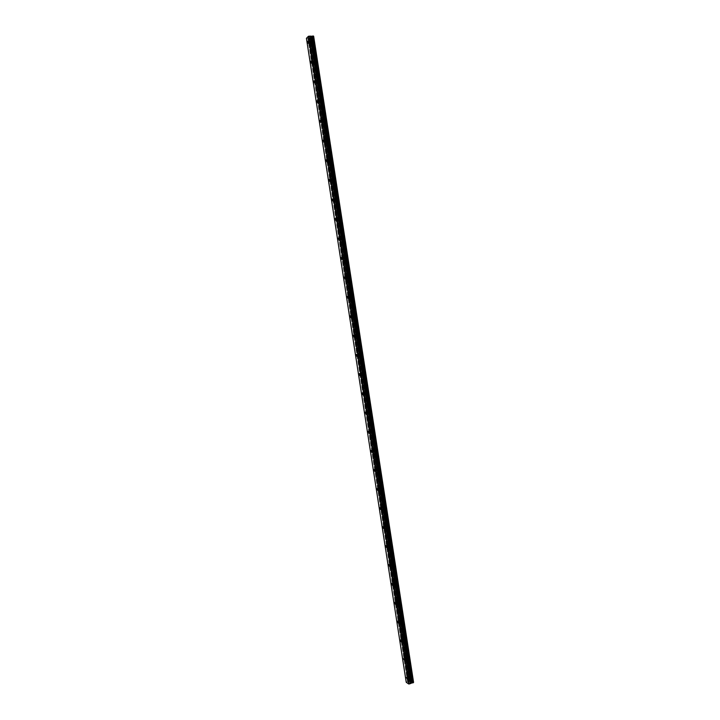 <?xml version="1.0" encoding="UTF-8"?>
<svg xmlns="http://www.w3.org/2000/svg" width="720" height="720" viewBox="0 0 720 720"><rect width="100%" height="100%" fill="white"/><g stroke="black" fill="none" stroke-linecap="round" stroke-linejoin="round"><path stroke-width="0.54" stroke-dasharray="3.6 2.7" d="M311.094 41.814L310.545 41.076L310.923 43.263L311.094 41.814M409.581 678.024L408.726 676.701L409.581 678.024M406.683 659.295L405.828 657.99L406.683 659.295M403.776 640.521L402.93 639.243L402.876 639.99L403.722 641.268L403.776 640.521M400.86 621.72L400.032 620.46L399.978 621.225L400.806 622.485L400.86 621.72M397.944 602.883L397.125 601.65L397.062 602.433L397.89 603.666L397.944 602.883M395.028 584.019L394.209 582.804L394.146 583.596L394.965 584.811L395.028 584.019M392.103 565.119L391.293 563.922L391.23 564.732L392.04 565.929L392.103 565.119M389.169 546.183L388.368 545.013L389.106 547.011L389.169 546.183M386.235 527.211L385.443 526.059L386.163 528.057L386.235 527.211M383.292 508.203L382.509 507.078L383.22 509.076L383.292 508.203M380.349 489.168L379.575 488.061L379.494 488.952L380.268 490.05L380.349 489.168M377.397 470.097L376.623 469.017L377.316 471.006L377.397 470.097M374.436 450.999L373.68 449.928L373.599 450.855L374.355 451.917L374.436 450.999M371.475 431.856L370.728 430.812L370.638 431.757L371.385 432.801L371.475 431.856M368.505 412.686L367.767 411.66L367.677 412.623L368.415 413.649L368.505 412.686M365.535 393.48L364.806 392.472L365.436 394.461L365.535 393.48M362.556 374.238L361.836 373.248L361.737 374.256L362.457 375.246L362.556 374.238M359.568 354.96L358.857 353.988L358.758 355.014L359.469 355.986L359.568 354.96M356.58 335.655L355.878 334.701L355.77 335.745L356.472 336.699L356.58 335.655M353.592 316.314L352.899 315.369L352.782 316.44L353.475 317.385L353.592 316.314M350.586 296.928L349.902 296.01L350.469 298.026L350.586 296.928M347.58 277.515L346.905 276.615L346.788 277.731L347.463 278.64L347.58 277.515M344.574 258.066L343.908 257.184L343.782 258.327L344.448 259.218L344.574 258.066M341.559 238.59L340.902 237.717L341.433 239.76L341.559 238.59M338.535 219.069L337.887 218.205L338.4 220.266L338.535 219.069M335.511 199.512L334.872 198.675L334.737 199.89L335.376 200.736L335.511 199.512M332.478 179.928L331.848 179.1L332.334 181.179L332.478 179.928M329.436 160.299L328.824 159.489L329.292 161.577L329.436 160.299M326.394 140.643L325.791 139.842L325.638 141.147L326.25 141.948L326.394 140.643M323.343 120.951L322.749 120.159L322.596 121.491L323.19 122.283L323.343 120.951M320.292 101.214L319.707 100.44L320.13 102.582L320.292 101.214M317.232 81.45L316.656 80.685L317.07 82.845L317.232 81.45M314.172 61.65L313.605 60.894L314.001 63.072L314.172 61.65M312.939 42.615L313.209 40.356L314.073 41.508L313.803 43.767L312.939 42.615M310.176 42.723L310.437 40.464L311.301 41.616L311.031 43.875L310.176 42.723M411.003 676.458L411.084 675.342L412.416 677.394L412.344 678.519L411.003 676.458M408.42 677.25L408.501 676.134L409.833 678.195L409.752 679.311L408.42 677.25M408.114 657.792L408.195 656.649L409.518 658.674L409.437 659.808L408.114 657.792M405.531 658.566L405.612 657.423L406.926 659.448L406.845 660.591L405.531 658.566M405.225 639.09L405.306 637.929L406.62 639.909L406.53 641.07L405.225 639.09M402.633 639.846L402.714 638.676L404.019 640.674L403.938 641.835L402.633 639.846M402.327 620.352L402.417 619.164L403.713 621.117L403.623 622.305L402.327 620.352M399.726 621.09L399.816 619.902L401.112 621.855L401.022 623.043L399.726 621.09M399.42 601.587L399.519 600.372L400.806 602.289L400.707 603.504L399.42 601.587M396.819 602.307L396.909 601.092L398.196 603.009L398.097 604.224L396.819 602.307M396.513 582.786L396.612 581.553L397.89 583.434L397.791 584.667L396.513 582.786M393.903 583.488L394.002 582.246L395.271 584.136L395.172 585.369L393.903 583.488M393.597 563.958L393.705 562.689L394.965 564.543L394.857 565.803L393.597 563.958M390.987 564.633L391.086 563.364L392.346 565.218L392.247 566.487L390.987 564.633M390.681 545.085L390.789 543.798L392.04 545.616L391.932 546.903L390.681 545.085M388.062 545.742L388.17 544.455L389.412 546.273L389.304 547.56L388.062 545.742M387.756 526.185L387.864 524.871L389.106 526.653L388.989 527.967L387.756 526.185M385.128 526.824L385.245 525.51L386.478 527.292L386.361 528.606L385.128 526.824M384.822 507.258L384.948 505.908L386.172 507.663L386.046 509.004L384.822 507.258M382.194 507.87L382.311 506.529L383.535 508.284L383.418 509.625L382.194 507.87M381.888 488.286L382.014 486.918L383.229 488.637L383.103 490.005L381.888 488.286M379.26 488.889L379.377 487.512L380.583 489.231L380.466 490.608L379.26 488.889M378.954 469.287L379.08 467.892L380.277 469.575L380.151 470.979L378.954 469.287M376.308 469.863L376.434 468.459L377.631 470.151L377.505 471.555L376.308 469.863M376.011 450.252L376.137 448.821L377.325 450.477L377.19 451.908L376.011 450.252M373.365 450.81L373.491 449.379L374.67 451.035L374.544 452.466L373.365 450.81M373.059 431.19L373.194 429.723L374.364 431.352L374.229 432.81L373.059 431.19M370.404 431.721L370.539 430.263L371.709 431.883L371.574 433.35L370.404 431.721M370.098 412.092L370.251 410.589L371.403 412.191L371.259 413.685L370.098 412.092M367.443 412.605L367.587 411.102L368.739 412.704L368.595 414.198L367.443 412.605M367.146 392.949L367.29 391.428L368.433 392.994L368.28 394.515L367.146 392.949M364.482 393.444L364.626 391.914L365.76 393.489L365.616 395.019L364.482 393.444M364.176 373.788L364.329 372.222L365.463 373.761L365.301 375.318L364.176 373.788M361.503 374.256L361.665 372.69L362.781 374.238L362.628 375.795L361.503 374.256M361.206 354.582L361.368 352.98L362.475 354.492L362.313 356.094L361.206 354.582M358.533 355.032L358.686 353.439L359.802 354.951L359.64 356.544L358.533 355.032M358.227 335.34L358.398 333.711L359.496 335.196L359.325 336.825L358.227 335.34M355.545 335.772L355.716 334.143L356.805 335.628L356.643 337.257L355.545 335.772M355.248 316.071L355.419 314.406L356.508 315.864L356.328 317.529L355.248 316.071M352.557 316.485L352.737 314.811L353.808 316.269L353.637 317.943L352.557 316.485M352.26 296.766L352.44 295.065L353.511 296.496L353.331 298.197L352.26 296.766M349.569 297.153L349.749 295.452L350.811 296.883L350.631 298.584L349.569 297.153M349.272 277.425L349.452 275.679L350.505 277.092L350.316 278.829L349.272 277.425M346.572 277.794L346.752 276.048L347.805 277.461L347.616 279.198L346.572 277.794M346.266 258.048L346.464 256.266L347.499 257.652L347.31 259.434L346.266 258.048M343.566 258.399L343.755 256.617L344.79 257.994L344.601 259.776L343.566 258.399M343.269 238.644L343.467 236.817L344.493 238.176L344.286 239.994L343.269 238.644M340.56 238.968L340.758 237.141L341.775 238.5L341.577 240.327L340.56 238.968M340.263 219.195L340.47 217.332L341.469 218.673L341.262 220.527L340.263 219.195M337.545 219.501L337.752 217.638L338.751 218.97L338.544 220.833L337.545 219.501M337.248 199.719L337.464 197.811L338.454 199.125L338.238 201.024L337.248 199.719M334.521 199.998L334.737 198.099L335.727 199.413L335.511 201.312L334.521 199.998M334.224 180.198L334.449 178.263L335.421 179.55L335.196 181.485L334.224 180.198M331.497 180.459L331.722 178.515L332.685 179.811L332.469 181.755L331.497 180.459M331.2 160.65L331.434 158.67L332.388 159.93L332.163 161.919L331.2 160.65M328.473 160.893L328.698 158.904L329.652 160.173L329.427 162.162L328.473 160.893M328.167 141.066L328.41 139.041L329.346 140.283L329.112 142.317L328.167 141.066M325.431 141.282L325.665 139.257L326.601 140.499L326.376 142.533L325.431 141.282M325.134 121.446L325.377 119.376L326.304 120.6L326.061 122.67L325.134 121.446M322.389 121.644L322.632 119.565L323.559 120.798L323.316 122.868L322.389 121.644M322.092 101.79L322.344 99.675L323.253 100.881L323.01 102.996L322.092 101.79M319.347 101.97L319.59 99.846L320.499 101.052L320.256 103.176L319.347 101.97M319.05 82.107L319.302 79.938L320.202 81.126L319.941 83.286L319.05 82.107M316.296 82.26L316.548 80.091L317.439 81.279L317.187 83.439L316.296 82.26M315.999 62.379L316.26 60.165L317.142 61.335L316.872 63.54L315.999 62.379M313.236 62.505L313.497 60.291L314.37 61.461L314.109 63.675L313.236 62.505M306.423 38.313L307.989 38.349L407.646 681.705L408.654 681.696L409.635 681.327L310.05 38.097L310.536 38.268L410.409 680.832L310.95 38.259L313.641 36.207M410.022 680.949L310.455 38.241L409.959 681.003M310.05 38.097L307.989 38.349M313.308 36.099L413.307 682.686M406.233 682.281L306.657 38.421M311.841 37.998L411.309 680.841L413.559 682.362M406.404 682.074L407.52 681.732L307.854 38.367M310.113 38.106L409.635 681.327M311.103 38.214L410.409 680.832M410.553 680.832L411.174 680.832L311.706 38.043M409.5 681.435L309.888 38.052M308.988 38.079L408.654 681.696M408.528 681.714L308.853 38.106M409.581 681.39L309.987 38.061M308.268 41.157L310.545 41.076M406.539 677.376L408.726 676.701M403.65 658.647L405.828 657.99M400.752 639.882L402.93 639.243M397.845 621.081L400.032 620.46M394.938 602.253L397.125 601.65M392.022 583.389L394.209 582.804M389.106 564.489L391.293 563.922M386.181 545.562L388.368 545.013M383.256 526.59L385.443 526.059M380.322 507.591L382.509 507.078M377.388 488.556L379.575 488.061M374.436 469.494L376.623 469.017M371.493 450.387L373.68 449.928M368.532 431.253L370.728 430.812M365.58 412.083L367.767 411.66M362.61 392.877L364.806 392.472M359.64 373.635L361.836 373.248M356.661 354.357L358.857 353.988M353.682 335.052L355.878 334.701M350.694 315.711L352.899 315.369M347.697 296.325L349.902 296.01M344.7 276.912L346.905 276.615M341.694 257.463L343.908 257.184M338.688 237.978L340.902 237.717M335.673 218.457L337.887 218.205M332.649 198.9L334.872 198.675M329.625 179.307L331.848 179.1M326.583 159.678L328.824 159.489M323.55 140.022L325.791 139.842M320.508 120.321L322.749 120.159M317.457 100.584L319.707 100.44M314.397 80.811L316.656 80.685M311.337 61.002L313.605 60.894M310.437 40.464L313.209 40.356M408.501 676.134L411.084 675.342M405.612 657.423L408.195 656.649M402.714 638.676L405.306 637.929M399.816 619.902L402.417 619.164M396.909 601.092L399.519 600.372M394.002 582.246L396.612 581.553M391.086 563.364L393.705 562.689M388.17 544.455L390.789 543.798M385.245 525.51L387.864 524.871M382.311 506.529L384.948 505.908M379.377 487.512L382.014 486.918M376.434 468.459L379.08 467.892M373.491 449.379L376.137 448.821M370.539 430.263L373.194 429.723M367.587 411.102L370.251 410.589M364.626 391.914L367.29 391.428M361.665 372.69L364.329 372.222M358.686 353.439L361.368 352.98M355.716 334.143L358.398 333.711M352.737 314.811L355.419 314.406M349.749 295.452L352.44 295.065M346.752 276.048L349.452 275.679M343.755 256.617L346.464 256.266M340.758 237.141L343.467 236.817M337.752 217.638L340.47 217.332M334.737 198.099L337.464 197.811M331.722 178.515L334.449 178.263M328.698 158.904L331.434 158.67M325.665 139.257L328.41 139.041M322.632 119.565L325.377 119.376M319.59 99.846L322.344 99.675M316.548 80.091L319.302 79.938M313.497 60.291L316.26 60.165M308.376 43.371L310.923 43.263M407.16 679.482L409.527 678.744M404.244 660.744L406.629 660.024M401.337 641.97L403.722 641.268M398.421 623.16L400.806 622.485M395.496 604.323L397.89 603.666M392.562 585.45L394.965 584.811M389.628 566.55L392.04 565.929M386.694 547.614L389.106 547.011M383.751 528.642L386.163 528.057M380.799 509.643L383.22 509.076M377.847 490.599L380.268 490.05M374.886 471.537L377.316 471.006M371.916 452.43L374.355 451.917M368.946 433.296L371.385 432.801M365.967 414.126L368.415 413.649M362.988 394.92L365.436 394.461M360 375.678L362.457 375.246M357.012 356.409L359.469 355.986M354.006 337.104L356.472 336.699M351.009 317.763L353.475 317.385M347.994 298.386L350.469 298.026M344.979 278.982L347.463 278.64M341.964 259.533L344.448 259.218M338.94 240.057L341.433 239.76M335.907 220.545L338.4 220.266M332.874 200.997L335.376 200.736M329.832 181.413L332.334 181.179M326.781 161.802L329.292 161.577M323.73 142.146L326.25 141.948M320.67 122.463L323.19 122.283M317.601 102.744L320.13 102.582M314.532 82.989L317.07 82.845M311.463 63.198L314.001 63.072M310.464 38.205L409.977 681.057M311.031 43.875L313.803 43.767M409.752 679.311L412.344 678.519M406.845 660.591L409.437 659.808M403.938 641.835L406.53 641.07M401.022 623.043L403.623 622.305M398.097 604.224L400.707 603.504M395.172 585.369L397.791 584.667M392.247 566.487L394.857 565.803M389.304 547.56L391.932 546.903M386.361 528.606L388.989 527.967M383.418 509.625L386.046 509.004M380.466 490.608L383.103 490.005M377.505 471.555L380.151 470.979M374.544 452.466L377.19 451.908M371.574 433.35L374.229 432.81M368.595 414.198L371.259 413.685M365.616 395.019L368.28 394.515M362.628 375.795L365.301 375.318M359.64 356.544L362.313 356.094M356.643 337.257L359.325 336.825M353.637 317.943L356.328 317.529M350.631 298.584L353.331 298.197M347.616 279.198L350.316 278.829M344.601 259.776L347.31 259.434M341.577 240.327L344.286 239.994M338.544 220.833L341.262 220.527M335.511 201.312L338.238 201.024M332.469 181.755L335.196 181.485M329.427 162.162L332.163 161.919M326.376 142.533L329.112 142.317M323.316 122.868L326.061 122.67M320.256 103.176L323.01 102.996M317.187 83.439L319.941 83.286M314.109 63.675L316.872 63.54"/><path stroke-width="1.08" d="M308.547 41.913L307.998 41.175L307.827 42.624L308.376 43.371L308.547 41.913M407.205 678.762L406.35 677.43L407.205 678.762M404.298 660.006L403.452 658.701L404.298 660.006M401.391 641.223L400.554 639.936L400.5 640.683L401.337 641.97L401.391 641.223M398.475 622.404L397.647 621.144L397.584 621.9L398.421 623.16L398.475 622.404M395.55 603.549L394.731 602.307L394.677 603.09L395.496 604.323L395.55 603.549M392.625 584.658L391.815 583.443L391.752 584.244L392.562 585.45L392.625 584.658M389.7 565.74L388.89 564.543L389.628 566.55L389.7 565.74M386.757 546.786L385.965 545.616L385.893 546.444L386.694 547.614L386.757 546.786M383.814 527.796L383.031 526.644L382.959 527.49L383.751 528.642L383.814 527.796M380.871 508.779L380.088 507.645L380.016 508.509L380.799 509.643L380.871 508.779M377.919 489.717L377.145 488.61L377.847 490.599L377.919 489.717M374.967 470.628L374.202 469.539L374.886 471.537L374.967 470.628M371.997 451.512L371.25 450.441L371.16 451.359L371.916 452.43L371.997 451.512M369.036 432.351L368.289 431.298L368.946 433.296L369.036 432.351M366.057 413.163L365.319 412.128L365.967 414.126L366.057 413.163M363.078 393.93L362.358 392.922L362.259 393.903L362.988 394.92L363.078 393.93M360.099 374.67L359.379 373.68L359.28 374.688L360 375.678L360.099 374.67M357.111 355.383L356.4 354.402L356.301 355.437L357.012 356.409L357.111 355.383M354.114 336.051L353.412 335.097L354.006 337.104L354.114 336.051M351.117 316.692L350.424 315.747L350.316 316.818L351.009 317.763L351.117 316.692M348.111 297.288L347.427 296.37L347.994 298.386L348.111 297.288M345.096 277.857L344.43 276.948L344.979 278.982L345.096 277.857M342.081 258.39L341.424 257.499L341.298 258.642L341.964 259.533L342.081 258.39M339.066 238.887L338.409 238.014L338.94 240.057L339.066 238.887M336.033 219.348L335.394 218.484L335.907 220.545L336.033 219.348M333 199.773L332.37 198.927L332.235 200.151L332.874 200.997L333 199.773M329.967 180.162L329.346 179.334L329.202 180.585L329.832 181.413L329.967 180.162M326.925 160.524L326.313 159.705L326.781 161.802L326.925 160.524M323.874 140.841L323.271 140.04L323.73 142.146L323.874 140.841M320.823 121.131L320.229 120.339L320.67 122.463L320.823 121.131M317.763 101.376L317.178 100.602L317.601 102.744L317.763 101.376M314.694 81.594L314.127 80.829L314.532 82.989L314.694 81.594M311.625 61.767L311.067 61.02L310.896 62.442L311.463 63.198L311.625 61.767M310.194 36.126L311.904 36.243L411.948 682.893L410.427 683.604L310.194 36.126L308.421 36.297L408.735 684L406.233 682.281L306.423 38.313L308.421 36.297M313.587 36.171L413.523 682.416L313.308 36.099M313.218 36L413.235 682.749L313.299 36.018L311.904 36.243M413.307 682.695L313.299 36.018M413.235 682.749L312.795 36.018M312.651 36.054L412.848 682.866M412.704 682.875L412.029 682.884L311.985 36.234M310.104 36.117L410.427 683.604M410.337 683.649L408.735 684M308.889 36.162L409.212 684M311.76 36.288L411.804 682.893M310.617 36.333L410.742 683.226M410.832 683.172L310.716 36.342M311.625 36.306L411.678 682.911M313.65 36.189L413.577 682.371"/></g></svg>
